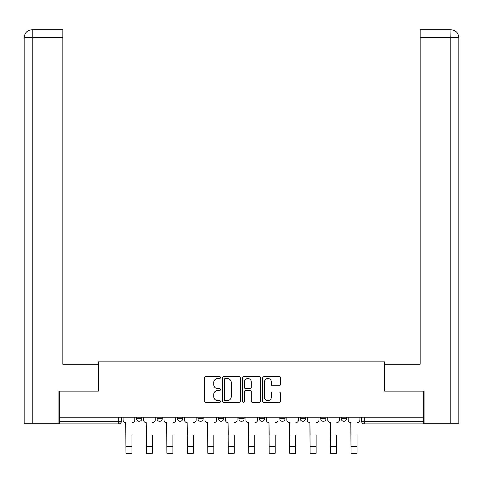 <?xml version="1.0" encoding="UTF-8"?>
<svg xmlns="http://www.w3.org/2000/svg" width="483" height="483" viewBox="0 0 483 483"><rect width="100%" height="100%" fill="white"/><g stroke="black" fill="none" stroke-linecap="round" stroke-linejoin="round"><path stroke-width="0.72" d="M220.514 377.585A0.9 0.9 0 0 0 219.614 376.686L205.933 376.686A1.286 1.286 0 0 0 204.647 377.972L204.647 401.15A1.286 1.286 0 0 0 205.933 402.436L219.614 402.436A0.9 0.9 0 0 0 220.514 401.536A0.9 0.9 0 0 0 219.614 400.63L217.839 400.63A4.118 4.118 0 0 1 213.721 396.513L213.721 394.581A4.118 4.118 0 0 1 217.839 390.463L219.614 390.463A0.9 0.9 0 0 0 220.514 389.558A0.9 0.9 0 0 0 219.614 388.658L217.839 388.658A4.118 4.118 0 0 1 213.721 384.54L213.721 382.608A4.118 4.118 0 0 1 217.839 378.485L219.614 378.485A0.9 0.9 0 0 0 220.514 377.585M300.263 417.234L300.263 418.676L305.51 418.676A2.626 2.626 0 0 1 302.889 421.303A2.626 2.626 0 0 1 300.263 418.676L300.263 417.234M259.341 417.234L259.341 418.676L264.587 418.676A2.626 2.626 0 0 1 261.961 421.303A2.626 2.626 0 0 1 259.341 418.676L259.341 417.234M238.874 417.234L238.874 418.676L244.126 418.676A2.626 2.626 0 0 1 241.5 421.303A2.626 2.626 0 0 1 238.874 418.676L238.874 417.234M197.952 417.234L197.952 418.676L203.198 418.676A2.626 2.626 0 0 1 200.572 421.303A2.626 2.626 0 0 1 197.952 418.676L197.952 417.234M279.126 385.76A1.286 1.286 0 0 0 280.418 384.474L280.418 377.972A1.286 1.286 0 0 0 279.126 376.686L263.935 376.686A1.286 1.286 0 0 0 262.649 377.972L262.649 401.15A1.286 1.286 0 0 0 263.935 402.436L279.126 402.436A1.286 1.286 0 0 0 280.418 401.15L280.418 393.295A1.286 1.286 0 0 0 279.126 392.003L272.623 392.003A1.286 1.286 0 0 0 271.337 393.295L271.337 397.189A3.441 3.441 0 0 1 267.896 400.63A3.441 3.441 0 0 1 264.449 397.189L264.449 381.932A3.441 3.441 0 0 1 267.896 378.485A3.441 3.441 0 0 1 271.337 381.932L271.337 384.474A1.286 1.286 0 0 0 272.623 385.76L279.126 385.76M32.216 423.271L24.15 423.271L24.15 37.626C24.609 32.85 27.235 30.23 32.023 29.759L62.844 29.759L62.844 37.626L32.216 37.626L32.216 423.271L58.908 423.271L58.908 391.133L98.393 391.133L98.393 361.882L384.607 361.882L384.607 391.133L423.694 391.133L423.694 417.234L59.306 417.234L59.306 421.303L121.348 421.303L121.348 417.234L121.348 421.303A2.626 2.626 0 0 1 118.721 423.923L59.306 423.923L59.306 421.303M59.306 391.133L59.306 417.234M240.371 377.972A1.286 1.286 0 0 0 239.085 376.686L223.895 376.686A1.286 1.286 0 0 0 222.603 377.972L222.603 401.15A1.286 1.286 0 0 0 223.895 402.436L239.085 402.436A1.286 1.286 0 0 0 240.371 401.15L240.371 377.972M243.915 376.686L259.105 376.686A1.286 1.286 0 0 1 260.397 377.972L260.397 401.15A1.286 1.286 0 0 1 259.105 402.436L252.603 402.436A1.286 1.286 0 0 1 251.317 401.15L251.317 391.749A1.286 1.286 0 0 0 250.031 390.463L245.714 390.463A1.286 1.286 0 0 0 244.428 391.749L244.428 401.536A0.9 0.9 0 0 1 243.529 402.436A0.9 0.9 0 0 1 242.629 401.536L242.629 377.972A1.286 1.286 0 0 1 243.915 376.686M361.652 417.234L361.652 421.303L423.694 421.303L423.694 423.923L364.279 423.923A2.626 2.626 0 0 1 361.652 421.303M423.694 417.234L423.694 421.303M346.438 417.234L346.438 418.676A2.626 2.626 0 0 1 343.811 421.303A2.626 2.626 0 0 1 341.191 418.676L346.438 418.676M341.191 417.234L341.191 418.676M325.977 417.234L325.977 418.676A2.626 2.626 0 0 1 323.35 421.303A2.626 2.626 0 0 1 320.73 418.676L325.977 418.676L325.977 417.234M320.73 417.234L320.73 418.676M305.51 417.234L305.51 418.676M285.048 417.234L285.048 418.676A2.626 2.626 0 0 1 282.428 421.303A2.626 2.626 0 0 1 279.802 418.676L285.048 418.676L285.048 417.234M279.802 417.234L279.802 418.676M264.587 417.234L264.587 418.676L264.587 417.234M244.126 418.676L244.126 417.234L244.126 418.676A2.626 2.626 0 0 1 241.5 421.303M223.659 417.234L223.659 418.676A2.626 2.626 0 0 1 221.039 421.303A2.626 2.626 0 0 1 218.413 418.676A2.626 2.626 0 0 0 221.039 421.303A2.626 2.626 0 0 0 223.659 418.676L223.659 417.234M218.413 417.234L218.413 418.676L223.659 418.676M203.198 417.234L203.198 418.676M182.737 417.234L182.737 418.676A2.626 2.626 0 0 1 180.111 421.303A2.626 2.626 0 0 1 177.49 418.676A2.626 2.626 0 0 0 180.111 421.303A2.626 2.626 0 0 0 182.737 418.676L177.49 418.676L177.49 417.234M157.023 417.234L157.023 418.676L162.27 418.676L162.27 417.234L162.27 418.676A2.626 2.626 0 0 1 159.65 421.303A2.626 2.626 0 0 1 157.023 418.676A2.626 2.626 0 0 0 159.65 421.303M136.562 417.234L136.562 418.676L141.809 418.676L141.809 417.234L141.809 418.676A2.626 2.626 0 0 1 139.189 421.303A2.626 2.626 0 0 1 136.562 418.676A2.626 2.626 0 0 0 139.189 421.303M118.721 417.234L118.721 423.923A2.626 2.626 0 0 0 121.348 421.303M225.307 378.485A0.9 0.9 0 0 0 224.408 379.39L224.408 399.731A0.9 0.9 0 0 0 225.307 400.63L227.179 400.63A4.118 4.118 0 0 0 231.297 396.513L231.297 382.608A4.118 4.118 0 0 0 227.179 378.485L225.307 378.485M251.317 381.993A3.441 3.441 0 0 0 247.876 378.551A3.441 3.441 0 0 0 244.428 381.993L244.428 387.372A1.286 1.286 0 0 0 245.714 388.658L250.031 388.658A1.286 1.286 0 0 0 251.317 387.372L251.317 381.993M123.117 419.993L123.117 417.234L123.117 419.993A2.626 2.626 0 0 0 125.743 422.613L125.936 435.074M125.743 422.613L125.936 453.241L131.974 453.241L131.974 435.074M134.793 419.993L134.793 417.234L134.793 419.993A2.626 2.626 0 0 1 132.167 422.613M131.974 453.241L125.936 453.241M143.584 419.993L143.584 417.234L143.584 419.993A2.626 2.626 0 0 0 146.204 422.613L146.403 435.074M146.204 422.613L146.403 453.241L152.435 453.241L152.435 435.074M155.254 419.993L155.254 417.234L155.254 419.993A2.626 2.626 0 0 1 152.634 422.613M164.045 419.993L164.045 417.234L164.045 419.993A2.626 2.626 0 0 0 166.665 422.613L166.864 435.074M166.665 422.613L166.864 453.241L172.896 453.241L172.896 435.074M175.715 419.993L175.715 417.234L175.715 419.993A2.626 2.626 0 0 1 173.095 422.613M98.26 391.133L98.26 364.242L62.844 364.242L62.844 37.626M32.011 29.759C27.241 30.224 24.621 32.85 24.15 37.626L24.15 344.566L24.15 37.626L32.216 37.626L32.216 29.759L62.844 29.759M384.74 391.133L384.74 364.242L420.156 364.242L420.156 29.759L450.971 29.759L450.784 37.626L420.156 37.626M458.85 344.566L458.85 37.626L458.85 423.271L424.092 423.271L424.092 391.133L423.694 391.133M450.784 423.271L450.784 37.626L458.85 37.626C458.379 32.85 455.759 30.224 450.989 29.759M152.435 453.241L146.403 453.241M172.896 453.241L166.864 453.241M184.506 419.993L184.506 417.234L184.506 419.993A2.626 2.626 0 0 0 187.132 422.613L187.326 435.074M187.132 422.613L187.326 453.241L193.363 453.241L193.363 435.074M196.183 419.993L196.183 417.234L196.183 419.993A2.626 2.626 0 0 1 193.556 422.613M204.967 419.993L204.967 417.234L204.967 419.993A2.626 2.626 0 0 0 207.593 422.613L207.787 435.074M207.593 422.613L207.787 453.241L213.824 453.241L213.824 435.074M216.644 419.993L216.644 417.234L216.644 419.993A2.626 2.626 0 0 1 214.017 422.613M225.434 419.993L225.434 417.234L225.434 419.993A2.626 2.626 0 0 0 228.054 422.613L228.254 435.074M228.054 422.613L228.254 453.241L234.285 453.241L234.285 435.074M237.105 419.993L237.105 417.234L237.105 419.993A2.626 2.626 0 0 1 234.484 422.613M193.363 453.241L187.326 453.241M213.824 453.241L207.787 453.241M234.285 453.241L228.254 453.241M245.895 419.993L245.895 417.234L245.895 419.993A2.626 2.626 0 0 0 248.516 422.613L248.715 435.074M248.516 422.613L248.715 453.241L254.746 453.241L254.746 435.074M257.566 419.993L257.566 417.234L257.566 419.993A2.626 2.626 0 0 1 254.946 422.613M254.746 453.241L248.715 453.241M266.356 419.993L266.356 417.234L266.356 419.993A2.626 2.626 0 0 0 268.983 422.613L269.176 435.074M268.983 422.613L269.176 453.241L275.213 453.241L275.213 435.074M278.033 419.993L278.033 417.234L278.033 419.993A2.626 2.626 0 0 1 275.407 422.613M275.213 453.241L269.176 453.241M286.817 419.993L286.817 417.234L286.817 419.993A2.626 2.626 0 0 0 289.444 422.613L289.637 435.074M289.444 422.613L289.637 453.241L295.674 453.241L295.674 435.074M298.494 419.993L298.494 417.234L298.494 419.993A2.626 2.626 0 0 1 295.868 422.613M295.674 453.241L289.637 453.241M307.285 419.993L307.285 417.234L307.285 419.993A2.626 2.626 0 0 0 309.905 422.613L310.104 435.074M309.905 422.613L310.104 453.241L316.136 453.241L316.136 435.074M318.955 419.993L318.955 417.234L318.955 419.993A2.626 2.626 0 0 1 316.335 422.613M316.136 453.241L310.104 453.241M327.746 419.993L327.746 417.234L327.746 419.993A2.626 2.626 0 0 0 330.366 422.613L330.565 435.074M330.366 422.613L330.565 453.241L336.597 453.241L336.597 435.074M339.416 419.993L339.416 417.234L339.416 419.993A2.626 2.626 0 0 1 336.796 422.613M336.597 453.241L330.565 453.241M348.207 419.993L348.207 417.234L348.207 419.993A2.626 2.626 0 0 0 350.833 422.613L351.026 435.074M350.833 422.613L351.026 453.241L357.064 453.241L357.064 435.074M359.883 419.993L359.883 417.234L359.883 419.993A2.626 2.626 0 0 1 357.257 422.613M357.064 453.241L351.026 453.241M364.279 417.234L364.279 423.923M131.974 446.618L125.936 446.618M24.15 37.626L24.15 344.566M152.435 446.618L146.403 446.618M172.896 446.618L166.864 446.618M193.363 446.618L187.326 446.618M213.824 446.618L207.787 446.618M234.285 446.618L228.254 446.618M254.746 446.618L248.715 446.618M275.213 446.618L269.176 446.618M295.674 446.618L289.637 446.618M316.136 446.618L310.104 446.618M336.597 446.618L330.565 446.618M357.064 446.618L351.026 446.618"/></g></svg>

